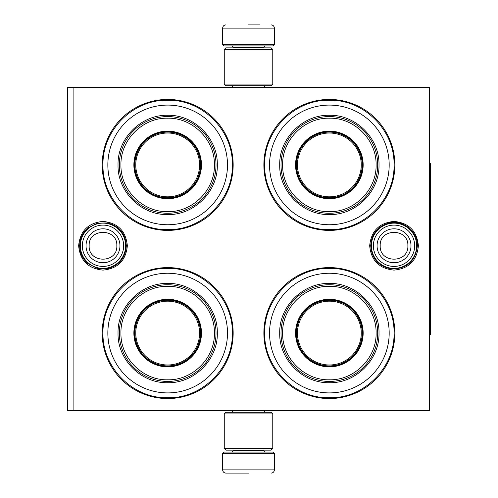<?xml version="1.0" encoding="UTF-8"?>
<svg xmlns="http://www.w3.org/2000/svg" width="498" height="498" viewBox="0 0 498 498"><rect width="100%" height="100%" fill="white"/><g stroke="black" fill="none" stroke-linecap="round" stroke-linejoin="round"><path stroke-width="0.75" d="M394.036 221.417C408.827 222.861 416.944 230.979 418.382 245.769C416.944 260.554 408.827 268.671 394.036 270.115C379.246 268.671 371.128 260.554 369.684 245.769C371.128 230.979 379.246 222.861 394.036 221.417M102.993 221.417C117.783 222.861 125.901 230.979 127.345 245.769C125.901 260.554 117.783 268.671 102.993 270.115C88.202 268.671 80.091 260.554 78.647 245.769C80.091 230.979 88.202 222.861 102.993 221.417M429.606 410.688L429.606 87.312L73.891 87.312L73.891 410.688L429.606 410.688M73.891 410.688L67.423 410.688L67.423 87.312L73.891 87.312M248.514 87.312C226.739 87.312 226.739 87.312 248.514 87.312L251.16 87.312M167.67 398.562A65.481 65.481 0 0 1 102.19 333.075A65.481 65.481 0 0 1 167.67 267.594A65.481 65.481 0 0 1 233.157 333.075A65.481 65.481 0 0 1 167.67 398.562M329.359 230.406A65.481 65.481 0 0 1 263.878 164.925A65.481 65.481 0 0 1 329.359 99.438A65.481 65.481 0 0 1 394.846 164.925A65.481 65.481 0 0 1 329.359 230.406M167.67 230.406A65.481 65.481 0 0 1 102.19 164.925A65.481 65.481 0 0 1 167.67 99.438A65.481 65.481 0 0 1 233.157 164.925A65.481 65.481 0 0 1 167.67 230.406M329.359 398.562A65.481 65.481 0 0 1 263.878 333.075A65.481 65.481 0 0 1 329.359 267.594A65.481 65.481 0 0 1 394.846 333.075A65.481 65.481 0 0 1 329.359 398.562M329.359 397.753C294.797 398.643 263.791 367.636 264.681 333.075C263.791 298.52 294.797 267.513 329.359 268.403C363.92 267.513 394.926 298.52 394.036 333.075C394.926 367.636 363.92 398.643 329.359 397.753M167.67 397.753C133.109 398.643 102.102 367.636 102.993 333.075C102.102 298.52 133.109 267.513 167.67 268.403C202.232 267.513 233.238 298.52 232.348 333.075C233.238 367.636 202.232 398.643 167.67 397.753M167.67 100.247C202.232 99.357 233.238 130.364 232.348 164.925C233.238 199.48 202.232 230.487 167.67 229.597C133.109 230.487 102.102 199.48 102.993 164.925C102.102 130.364 133.109 99.357 167.67 100.247M329.359 229.597C294.797 230.487 263.791 199.48 264.681 164.925C263.791 130.364 294.797 99.357 329.359 100.247C363.92 99.357 394.926 130.364 394.036 164.925C394.926 199.48 363.92 230.487 329.359 229.597M371.396 245.769A22.634 22.634 0 0 1 394.036 223.129A22.634 22.634 0 0 1 416.67 245.769A22.634 22.634 0 0 1 394.036 268.403A22.634 22.634 0 0 1 371.396 245.769M373.382 245.769A20.648 20.648 0 0 1 394.036 225.115A20.648 20.648 0 0 1 414.685 245.769A20.648 20.648 0 0 1 394.036 266.418A20.648 20.648 0 0 1 373.382 245.769M80.359 245.769A22.634 22.634 0 0 1 102.993 223.129A22.634 22.634 0 0 1 125.633 245.769A22.634 22.634 0 0 1 102.993 268.403A22.634 22.634 0 0 1 80.359 245.769M82.344 245.769A20.648 20.648 0 0 1 102.993 225.115A20.648 20.648 0 0 1 123.647 245.769A20.648 20.648 0 0 1 102.993 266.418A20.648 20.648 0 0 1 82.344 245.769M274.386 44.627L222.643 44.627L223.938 45.922L273.091 45.922L274.386 44.627L274.386 28.131C274.193 26.17 273.116 25.093 271.149 24.9M248.514 24.9L259.832 24.9M222.643 453.373L223.938 452.078L273.091 452.078L274.386 453.373L222.643 453.373L222.643 469.869C222.836 471.83 223.913 472.907 225.88 473.1M248.514 473.1L225.88 473.1L248.514 473.1M224.262 84.075L272.767 84.075L271.149 85.693L225.88 85.693L224.262 84.075L224.262 49.476L272.767 49.476L271.149 47.858L225.88 47.858L224.262 49.476M272.767 413.925L224.262 413.925L225.88 412.307L271.149 412.307L272.767 413.925L272.767 448.524L271.149 450.142L225.88 450.142L224.262 448.524L272.767 448.524M167.67 105.097A59.822 59.822 0 0 0 107.848 164.925A59.822 59.822 0 0 0 167.67 224.747A59.822 59.822 0 0 0 227.493 164.925A59.822 59.822 0 0 0 167.67 105.097M167.67 198.067A33.148 33.148 0 0 0 200.819 164.925A33.148 33.148 0 0 0 167.67 131.777A33.148 33.148 0 0 0 134.522 164.925A33.148 33.148 0 0 0 167.67 198.067M167.67 131.13A33.796 33.796 0 0 0 133.875 164.925A33.796 33.796 0 0 0 167.67 198.714A33.796 33.796 0 0 0 201.466 164.925A33.796 33.796 0 0 0 167.67 131.13M167.67 118.194C142.658 117.54 120.199 140.056 120.946 165.099C120.398 190.018 142.789 212.291 167.67 211.65C192.682 212.304 215.142 189.788 214.401 164.745C214.943 139.826 192.552 117.553 167.67 118.194M167.67 213.269A48.343 48.343 0 0 0 216.014 164.925A48.343 48.343 0 0 0 167.67 116.576A48.343 48.343 0 0 0 119.327 164.925A48.343 48.343 0 0 0 167.67 213.269M167.67 115.281C194.195 114.602 217.993 138.4 217.309 164.919C217.993 191.444 194.195 215.242 167.67 214.563C141.146 215.242 117.347 191.444 118.032 164.925C117.347 138.4 141.146 114.602 167.67 115.281M167.67 133.016A31.903 31.903 0 0 1 199.574 164.925A31.903 31.903 0 0 1 167.67 196.828A31.903 31.903 0 0 1 135.767 164.925A31.903 31.903 0 0 1 167.67 133.016M167.67 132.101A32.824 32.824 0 0 1 200.495 164.925A32.824 32.824 0 0 1 167.67 197.743A32.824 32.824 0 0 1 134.846 164.925A32.824 32.824 0 0 1 167.67 132.101M167.67 273.253A59.822 59.822 0 0 0 107.848 333.075A59.822 59.822 0 0 0 167.67 392.903A59.822 59.822 0 0 0 227.493 333.075A59.822 59.822 0 0 0 167.67 273.253M167.67 366.223A33.148 33.148 0 0 0 200.819 333.075A33.148 33.148 0 0 0 167.67 299.933A33.148 33.148 0 0 0 134.522 333.075A33.148 33.148 0 0 0 167.67 366.223M167.67 299.286A33.796 33.796 0 0 0 133.875 333.075A33.796 33.796 0 0 0 167.67 366.87A33.796 33.796 0 0 0 201.466 333.075A33.796 33.796 0 0 0 167.67 299.286M167.67 286.35C142.658 285.696 120.199 308.212 120.946 333.255C120.398 358.174 142.789 380.447 167.67 379.806C192.682 380.46 215.142 357.944 214.401 332.901C214.943 307.982 192.552 285.709 167.67 286.35M167.67 381.424A48.343 48.343 0 0 0 216.014 333.075A48.343 48.343 0 0 0 167.67 284.731A48.343 48.343 0 0 0 119.327 333.075A48.343 48.343 0 0 0 167.67 381.424M167.67 283.437C194.195 282.758 217.993 306.556 217.309 333.075C217.993 359.6 194.195 383.398 167.67 382.719C141.146 383.398 117.347 359.6 118.032 333.081C117.347 306.556 141.146 282.758 167.67 283.437M167.67 301.172A31.903 31.903 0 0 1 199.574 333.075A31.903 31.903 0 0 1 167.67 364.984A31.903 31.903 0 0 1 135.767 333.075A31.903 31.903 0 0 1 167.67 301.172M167.67 300.257A32.824 32.824 0 0 1 200.495 333.075A32.824 32.824 0 0 1 167.67 365.899A32.824 32.824 0 0 1 134.846 333.075A32.824 32.824 0 0 1 167.67 300.257M329.359 105.097A59.822 59.822 0 0 0 269.536 164.925A59.822 59.822 0 0 0 329.359 224.747A59.822 59.822 0 0 0 389.181 164.925A59.822 59.822 0 0 0 329.359 105.097M329.359 198.067A33.148 33.148 0 0 0 362.507 164.925A33.148 33.148 0 0 0 329.359 131.777A33.148 33.148 0 0 0 296.21 164.925A33.148 33.148 0 0 0 329.359 198.067M329.359 131.13A33.796 33.796 0 0 0 295.569 164.925A33.796 33.796 0 0 0 329.359 198.714A33.796 33.796 0 0 0 363.154 164.925A33.796 33.796 0 0 0 329.359 131.13M329.359 118.194C304.346 117.54 281.887 140.056 282.634 165.099C282.086 190.018 304.477 212.291 329.359 211.65C354.371 212.304 376.83 189.788 376.09 164.745C376.631 139.826 354.24 117.553 329.359 118.194M329.359 213.269A48.343 48.343 0 0 0 377.702 164.925A48.343 48.343 0 0 0 329.359 116.576A48.343 48.343 0 0 0 281.015 164.925A48.343 48.343 0 0 0 329.359 213.269M329.359 115.281C355.883 114.602 379.681 138.4 378.997 164.919C379.681 191.444 355.883 215.242 329.359 214.563C302.834 215.242 279.036 191.444 279.72 164.925C279.036 138.4 302.834 114.602 329.359 115.281M329.359 133.016A31.903 31.903 0 0 1 361.262 164.925A31.903 31.903 0 0 1 329.359 196.828A31.903 31.903 0 0 1 297.455 164.925A31.903 31.903 0 0 1 329.359 133.016M329.359 132.101A32.824 32.824 0 0 1 362.183 164.925A32.824 32.824 0 0 1 329.359 197.743A32.824 32.824 0 0 1 296.534 164.925A32.824 32.824 0 0 1 329.359 132.101M329.359 273.253A59.822 59.822 0 0 0 269.536 333.075A59.822 59.822 0 0 0 329.359 392.903A59.822 59.822 0 0 0 389.181 333.075A59.822 59.822 0 0 0 329.359 273.253M329.359 366.223A33.148 33.148 0 0 0 362.507 333.075A33.148 33.148 0 0 0 329.359 299.933A33.148 33.148 0 0 0 296.21 333.075A33.148 33.148 0 0 0 329.359 366.223M329.359 299.286A33.796 33.796 0 0 0 295.569 333.075A33.796 33.796 0 0 0 329.359 366.87A33.796 33.796 0 0 0 363.154 333.075A33.796 33.796 0 0 0 329.359 299.286M329.359 286.35C304.346 285.696 281.887 308.212 282.634 333.255C282.086 358.174 304.477 380.447 329.359 379.806C354.371 380.46 376.83 357.944 376.09 332.901C376.631 307.982 354.24 285.709 329.359 286.35M329.359 381.424A48.343 48.343 0 0 0 377.702 333.075A48.343 48.343 0 0 0 329.359 284.731A48.343 48.343 0 0 0 281.015 333.075A48.343 48.343 0 0 0 329.359 381.424M329.359 283.437C355.883 282.758 379.681 306.556 378.997 333.075C379.681 359.6 355.883 383.398 329.359 382.719C302.834 383.398 279.036 359.6 279.72 333.081C279.036 306.556 302.834 282.758 329.359 283.437M329.359 301.172A31.903 31.903 0 0 1 361.262 333.075A31.903 31.903 0 0 1 329.359 364.984A31.903 31.903 0 0 1 297.455 333.075A31.903 31.903 0 0 1 329.359 301.172M329.359 300.257A32.824 32.824 0 0 1 362.183 333.075A32.824 32.824 0 0 1 329.359 365.899A32.824 32.824 0 0 1 296.534 333.075A32.824 32.824 0 0 1 329.359 300.257M429.606 163.307L430.577 163.307L430.577 334.693L429.606 334.693M410.993 245.769A16.963 16.963 180 0 0 394.036 228.806A16.963 16.963 180 0 0 377.073 245.769A16.963 16.963 0 0 0 394.036 262.726A16.963 16.963 0 0 0 410.993 245.769M407.874 245.769C408.74 227.916 379.333 227.916 380.198 245.769C379.333 263.616 408.74 263.616 407.874 245.769M119.956 245.769A16.963 16.963 180 0 0 102.993 228.806A16.963 16.963 180 0 0 86.036 245.769A16.963 16.963 0 0 0 102.993 262.726A16.963 16.963 0 0 0 119.956 245.769M116.831 245.769C117.696 227.916 88.295 227.916 89.161 245.769C88.295 263.616 117.696 263.616 116.831 245.769M263.878 47.858L263.878 47.21L233.157 47.21L231.863 45.922M222.643 44.627L222.643 28.131L274.386 28.131M233.157 450.142L233.157 450.79L263.878 450.79L265.166 452.078M274.386 453.373L274.386 469.869L222.643 469.869M417.368 245.769C415.581 261.145 406.953 268.87 391.472 268.957C378.679 266.486 371.751 258.755 370.705 245.769C371.483 233.929 377.565 226.341 388.944 222.998C402.882 219.375 417.859 231.371 417.368 245.769M126.33 245.769C125.515 257.765 119.315 265.384 107.73 268.615L97.191 268.366L87.841 263.51C82.525 258.786 79.798 252.872 79.661 245.769C79.798 238.66 82.525 232.747 87.841 228.022L97.191 223.166L107.73 222.917C119.315 226.148 125.515 233.767 126.33 245.769M232.379 87.312L232.379 85.693M264.65 87.312L264.65 85.693M233.157 47.858L233.157 47.21M263.878 47.21L265.166 45.922M222.643 28.131C222.836 26.17 223.913 25.093 225.88 24.9M232.379 410.688L232.379 412.307M264.65 410.688L264.65 412.307M263.878 450.142L263.878 450.79M233.157 450.79L231.863 452.078M274.386 469.869C274.193 471.83 273.116 472.907 271.149 473.1M272.767 84.075L272.767 49.476M224.262 413.925L224.262 448.524"/></g></svg>
